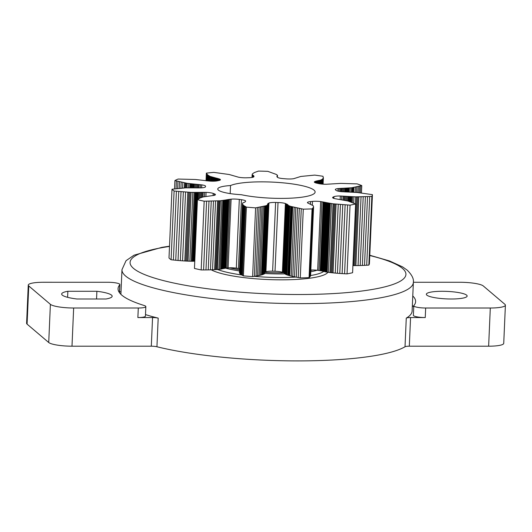 <?xml version="1.0" encoding="UTF-8"?>
<svg xmlns="http://www.w3.org/2000/svg" width="532" height="532" viewBox="0 0 532 532"><rect width="100%" height="100%" fill="white"/><g stroke="black" fill="none" stroke-linecap="round" stroke-linejoin="round"><path stroke-width="0.8" d="M412.772 295.952A148.92 27.425 2.5 0 1 415.612 301.637A148.92 27.425 2.5 0 1 413.903 305.501A9.722 1.789 2.5 0 0 413.79 305.747A9.722 1.789 2.5 0 0 425.667 308.015L490.305 308.015A19.445 3.584 2.5 0 0 505.4 305.182A19.445 3.584 2.5 0 0 504.915 304.337L483.275 285.95A19.445 3.584 2.5 0 0 460.007 282.273L413.364 282.273M466.631 295.147A20.416 3.757 2.5 0 0 444.546 291.31A20.416 3.757 2.5 0 0 426.351 294.256A20.416 3.757 2.5 0 0 426.863 295.14A20.416 3.757 2.5 0 0 448.955 298.977A20.416 3.757 2.5 0 0 467.143 296.031A20.416 3.757 2.5 0 0 466.631 295.147M108.003 282.273L43.365 282.266A19.445 3.584 2.5 0 0 28.269 285.099A19.445 3.584 2.5 0 0 28.755 285.943L50.394 304.331A19.445 3.584 2.5 0 0 73.655 308.008L138.293 308.008A9.722 1.789 2.5 0 0 145.841 306.592A9.722 1.789 2.5 0 0 144.139 305.494A148.92 27.425 2.5 0 1 118.057 288.643A148.92 27.425 2.5 0 1 119.767 284.786A9.722 1.789 2.5 0 0 119.88 284.534A9.722 1.789 2.5 0 0 108.003 282.273M105.981 298.997A25.277 4.655 2.5 0 0 112.172 296.244A25.277 4.655 2.5 0 0 96.891 291.277L67.857 291.277A25.277 4.655 2.5 0 0 61.665 294.036A25.277 4.655 2.5 0 0 76.947 298.997L105.981 298.997M96.551 298.997L96.891 291.277M145.841 306.592L145.429 316.141A9.722 1.789 2.5 0 1 137.874 317.557L152.558 317.557A5.832 1.077 -177.5 0 1 158.19 318.123L156.94 346.764A145.835 26.859 2.5 0 0 297.621 360.902A145.835 26.859 2.5 0 0 405.018 346.764L406.268 318.123A145.835 26.859 2.5 0 0 412.114 311.047L413.364 282.406C413.943 278.861 411.881 274.765 407.166 270.123L402.598 266.898L389.491 260.946L369.78 255.247M145.495 314.585A145.835 26.859 2.5 0 0 158.19 318.123M121.01 291.815L119.56 291.815M67.597 297.322L67.857 291.277M406.268 318.123A5.832 1.077 -177.5 0 1 410.564 317.557L409.314 346.199L488.635 346.199A19.445 3.584 2.5 0 0 503.731 343.373L505.4 305.182M409.314 346.199A5.832 1.077 2.5 0 0 405.018 346.764M156.94 346.764A5.832 1.077 2.5 0 0 151.307 346.192L152.558 317.557M28.269 285.099L26.6 323.283A19.445 3.584 2.5 0 0 27.085 324.134L48.725 342.515A19.445 3.584 2.5 0 0 71.993 346.192L151.307 346.192M410.564 317.557L425.248 317.557L425.667 308.015M413.79 305.747L413.371 315.296A9.722 1.789 2.5 0 0 425.248 317.557M413.73 307.057A148.92 27.425 2.5 0 0 412.353 305.501M241.315 194.705A43.75 8.06 2.5 0 0 288.497 198.27A43.75 8.06 2.5 0 0 315.124 192.032A43.75 8.06 2.5 0 0 279.453 182.536A43.75 8.06 2.5 0 0 230.536 185.548A25.277 4.655 2.5 0 0 217.754 189.026A25.277 4.655 2.5 0 0 241.315 194.705M230.183 193.601L230.536 185.548M314.638 182.449L315.163 181.392L320.563 180.162L322.359 179.257L323.296 178.067L323.004 176.278A101.113 18.62 2.5 0 0 314.698 175.108L300.819 176.451L293.724 178.679A7.78 1.43 2.5 0 1 285.963 178.852A66.108 12.176 2.5 0 0 283.603 178.659A7.78 1.43 2.5 0 1 277.544 177.382L276.913 176.471L277.491 175.354L276.46 174.496L267.855 171.351A101.113 18.62 2.5 0 0 258.479 171.098L254.389 172.534L252.447 173.844L252.155 174.669L253.731 175.846L253.89 176.744A7.78 1.43 2.5 0 1 248.823 177.721A66.108 12.176 2.5 0 0 246.569 177.788A7.78 1.43 2.5 0 1 238.469 177.189L229.232 174.516L213.844 172.381A101.113 18.62 2.5 0 0 206.369 173.119L207.653 174.942L210.093 176.411L219.616 179.051L219.563 180.355M253.957 176.212L253.937 176.604M253.87 176.032L253.831 176.817M253.731 175.846L253.684 176.937M253.545 175.646L253.485 177.05M253.325 175.454L253.252 177.149M253.079 175.261L252.993 177.236M252.933 175.168L252.84 177.276M252.68 175.021L252.58 177.342M252.374 174.868L252.268 177.409M252.254 174.795L252.141 177.429M252.155 174.669L252.035 177.449M252.141 174.582L252.015 177.455M277.498 175.48L277.418 177.276M277.438 175.547L277.365 177.236M277.265 175.686L277.205 177.09M277.132 175.819L277.079 176.93M277.066 175.906L277.026 176.857M276.979 176.092L276.953 176.697M323.383 177.635L323.097 184.172M323.296 178.067L323.03 184.172M323.09 178.479L322.844 184.158M322.778 178.878L322.545 184.132M322.585 179.065L322.359 184.119M322.359 179.257L322.146 184.099M322.093 179.437L321.887 184.079M321.561 179.73L321.368 184.025M321.082 179.949L320.902 183.972M320.756 180.095L320.59 183.932M320.563 180.162L320.397 183.906M320.204 180.255L320.045 183.853M319.945 180.295L319.792 183.813M319.366 180.375L319.22 183.713M318.854 180.454L318.715 183.613M318.528 180.514L318.395 183.54M317.91 180.634L317.79 183.407M317.305 180.767L317.198 183.274M316.726 180.907L316.626 183.148M316.221 181.033L316.134 183.028M315.762 181.173L315.682 182.902M315.163 181.392L315.104 182.689M314.678 181.625A7.78 1.43 2.5 0 0 314.326 182.024A7.78 1.43 2.5 0 0 316.766 183.174A66.108 12.176 2.5 0 1 318.488 183.56A7.78 1.43 2.5 0 0 326.475 184.252L340.906 183.387L357.178 183.892A101.113 18.62 2.5 0 1 361.773 185.602L361.447 192.956M337.96 191.114L338.073 188.567L351.632 187.776L361.773 185.602M360.643 185.961L360.344 192.823M359.419 186.3L359.14 192.684M358.156 186.619L357.896 192.551M356.799 186.918L356.56 192.424M355.409 187.191L355.183 192.311M353.926 187.444L353.72 192.192M353.188 187.563L352.989 192.138M352.423 187.67L352.231 192.099M351.632 187.776L351.439 192.092M350.269 187.929L350.083 192.085M349.158 188.035L348.979 192.065M348.413 188.102L348.241 192.045M348.028 188.135L347.862 192.039M347.423 188.162L347.25 192.019M347.037 188.168L346.871 192.005M346.246 188.162L346.079 191.972M345.514 188.168L345.348 191.939M345.035 188.175L344.869 191.912M344.084 188.195L343.925 191.853M343.113 188.228L342.954 191.786M342.149 188.262L342.003 191.713M341.285 188.308L341.138 191.633M340.433 188.355L340.294 191.533M339.217 188.448L339.09 191.347M338.073 188.567A7.78 1.43 2.5 0 0 335.3 189.532A7.78 1.43 2.5 0 0 335.532 189.897A66.108 12.176 2.5 0 1 336.064 190.356A7.78 1.43 2.5 0 0 341.75 191.693L357.172 192.484L372.427 194.652L369.427 263.393A101.113 18.62 2.5 0 1 368.849 265.102L371.855 196.361A101.113 18.62 2.5 0 0 372.427 194.652M340.148 199.6L340.307 196.002L355.702 196.86L369.72 196.501L366.714 265.235L368.849 265.102M369.72 196.501L371.855 196.361M367.532 196.621L364.526 265.355L366.714 265.235M365.384 196.714L362.385 265.448L364.526 265.355M363.196 196.787L360.191 265.521L362.385 265.448M361.055 196.833L358.056 265.574L360.191 265.521M358.881 196.86L355.881 265.601L358.056 265.574M357.83 196.867L354.831 265.608L355.881 265.601M356.766 196.867L353.767 265.601L354.831 265.608M352.916 265.594L353.767 265.601M355.702 196.86L355.396 203.862M353.946 196.827L353.674 203.005M352.55 196.787L352.304 202.426M351.632 196.76L351.399 202.087M351.173 196.74L350.947 201.927M350.508 196.694L350.289 201.708M350.123 196.654L349.91 201.581M349.371 196.574L349.165 201.349M348.653 196.494L348.447 201.143M348.167 196.454L347.968 201.003L334.695 198.629A7.78 1.43 2.5 0 1 332.613 197.558A7.78 1.43 2.5 0 1 333.125 197.079A66.108 12.176 2.5 0 0 333.943 196.694L333.87 198.403M347.183 196.368L346.99 200.757M346.152 196.288L345.973 200.511M345.122 196.215L344.942 200.285M344.157 196.155L343.991 200.085M343.193 196.102L343.027 199.952M341.75 196.042L341.584 199.793M340.307 196.002A7.78 1.43 2.5 0 0 333.943 196.694M321.953 201.754L318.954 270.489L317.664 270.309L320.67 201.575L333.019 203.803L350.049 205.146A101.113 18.62 2.5 0 0 355.609 203.975L347.948 201.003M355.609 203.975L352.603 272.717A101.113 18.62 2.5 0 1 347.044 273.88L350.049 205.146M347.582 205.02L344.583 273.754L347.044 273.88M345.128 204.873L342.123 273.614L344.583 273.754M342.781 204.714L339.782 273.455L342.123 273.614M340.453 204.541L337.454 273.275L339.782 273.455M338.246 204.348L335.246 273.089L337.454 273.275M336.071 204.142L333.065 272.876L335.246 273.089M335.04 204.035L332.035 272.77L333.065 272.876M334.016 203.922L331.017 272.657L332.035 272.77M333.019 203.803L330.013 272.544L331.017 272.657M331.416 203.596L328.417 272.331L330.013 272.544M330.186 203.423L327.18 272.158L328.417 272.331M329.381 203.304L326.375 272.045L327.18 272.158M328.995 203.244L325.996 271.978L326.375 272.045M328.483 203.144L325.484 271.879L325.996 271.978M328.224 203.078L325.484 271.879M327.745 202.931L324.746 271.672L325.225 271.812M327.266 202.805L324.267 271.539L324.746 271.672M326.934 202.725L323.928 271.46L324.267 271.539M326.229 202.559L323.23 271.293L323.928 271.46M325.471 202.393L322.472 271.134L323.23 271.293M324.686 202.233L321.687 270.968L322.472 271.134M323.941 202.087L320.942 270.821L321.687 270.968M323.17 201.947L320.171 270.682L320.942 270.821M318.954 270.489L320.171 270.682M320.67 201.575A7.78 1.43 2.5 0 0 312.503 201.402L312.351 204.953M317.664 270.309A7.78 1.43 2.5 0 0 310.834 270.037M286.11 203.776L283.11 272.51L282.392 272.251L285.391 203.51L288.537 205.585L290.771 206.409L303.28 209.156A101.113 18.62 2.5 0 0 312.058 208.903L313.521 207.207L313.262 205.758L307.549 202.872A7.78 1.43 2.5 0 1 307.423 202.599A7.78 1.43 2.5 0 1 310.588 201.595A66.108 12.176 2.5 0 0 312.503 201.402M313.594 206.788L310.595 275.529A57.177 10.534 2.5 0 0 323.749 271.42M313.521 207.207L310.595 275.529M313.321 207.633L310.522 275.942M313.016 208.052L310.322 276.367M312.59 208.484L309.591 277.219L310.016 276.786M312.058 208.903L309.059 277.644L309.591 277.219M303.28 209.156L300.281 277.897A101.113 18.62 2.5 0 0 309.059 277.644M301.265 208.81L298.266 277.544L300.281 277.897M299.323 208.444L296.324 277.185L298.266 277.544M297.521 208.085L294.522 276.826L296.324 277.185M295.792 207.719L292.793 276.454L294.522 276.826M294.223 207.347L291.217 276.088L292.793 276.454M292.726 206.968L289.727 275.709L291.217 276.088M292.048 206.788L289.049 275.523L289.727 275.709M291.396 206.596L288.391 275.337L289.049 275.523M290.771 206.409L287.772 275.144L288.391 275.337M289.84 206.09L286.841 274.825L287.772 275.144M289.162 205.837L286.163 274.572L286.841 274.825M288.723 205.671L285.724 274.406L286.163 274.572M288.537 205.585L285.724 274.406M288.344 205.458L285.538 274.319M288.284 205.379L285.345 274.193M288.231 205.232L285.285 274.12M288.151 205.086L285.232 273.967M288.071 204.993L285.152 273.827M287.872 204.8L285.072 273.727M287.626 204.607L284.873 273.541M287.347 204.408L284.627 273.342M287.054 204.222L284.347 273.142M286.715 204.042L283.709 272.776L284.048 272.963M283.11 272.51L283.709 272.776M285.391 203.51A7.78 1.43 2.5 0 0 278.023 202.532L275.017 271.267A7.78 1.43 2.5 0 1 282.392 272.251M278.023 202.532A66.108 12.176 2.5 0 1 275.616 202.466L272.617 271.2A66.108 12.176 2.5 0 0 275.017 271.267M275.616 202.466A7.78 1.43 2.5 0 0 268.933 203.064L265.927 271.805A7.78 1.43 2.5 0 1 272.617 271.2M210.093 176.411L209.887 181.099L195.397 179.49L178.107 179.051A101.113 18.62 2.5 0 0 174.915 180.548L187.211 183.327L201.794 184.877A7.78 1.43 2.5 0 1 205.598 186.286A7.78 1.43 2.5 0 1 205.578 186.386A66.108 12.176 2.5 0 0 205.432 186.825A7.78 1.43 2.5 0 1 200.79 187.876L185.701 187.843L171.996 189.232A101.113 18.62 2.5 0 0 174.097 191.015L191.068 192.404L206.077 192.371A7.78 1.43 2.5 0 1 213.206 193.429A66.108 12.176 2.5 0 0 214.383 193.867A7.78 1.43 2.5 0 1 215.44 194.645A7.78 1.43 2.5 0 1 214.143 195.37L203.217 196.92L199.892 198.084L197.452 199.7A101.113 18.62 2.5 0 0 204.175 201.202L220.428 200.757L231.107 199.154A7.78 1.43 2.5 0 1 239.314 199.42A66.108 12.176 2.5 0 0 241.442 199.719A7.78 1.43 2.5 0 1 245.684 201.189A7.78 1.43 2.5 0 0 245.684 201.189L244.946 202.047L242.645 203.018L242.386 203.842L243.397 205.312L246.396 207.128A101.113 18.62 2.5 0 0 255.606 207.866L265.98 205.738L267.543 205.02L267.609 204.062L268.434 203.297L265.428 272.032L265.927 271.805M268.434 203.297L268.933 203.064M268.048 203.537L265.049 272.278L265.428 272.032M267.862 203.703L265.049 272.278M267.722 203.876L264.863 272.444M267.609 204.062L267.583 204.747M267.536 204.255L267.523 204.601M267.629 204.9L264.63 273.634L267.543 205.02M267.423 205.093L264.544 273.754M267.13 205.239L264.424 273.827M266.652 205.465L263.653 274.199L264.125 273.98M265.98 205.738L262.981 274.472L263.653 274.199M265.515 205.897L262.515 274.638L262.981 274.472M265.009 206.057L262.01 274.791L262.515 274.638M264.477 206.21L261.478 274.944L262.01 274.791M263.287 206.516L260.281 275.25L261.478 274.944M261.997 206.802L258.998 275.543L260.281 275.25M260.56 207.088L257.555 275.822L258.998 275.543M259.031 207.36L256.032 276.095L257.555 275.822M257.355 207.62L254.356 276.361L256.032 276.095M255.606 207.866L252.607 276.607L254.356 276.361M246.396 207.128L243.39 275.869A101.113 18.62 2.5 0 0 252.607 276.607M245.478 206.669L242.472 275.403L243.39 275.869M244.66 206.203L241.661 274.938L242.472 275.403M243.975 205.758L240.969 274.492L241.661 274.938A57.177 10.534 2.5 0 1 217.528 269.491M243.397 205.312L240.391 274.047L240.969 274.492M242.951 204.88L239.952 273.614L240.391 274.047M242.625 204.454L239.619 273.189L239.952 273.614M242.506 204.248L239.619 273.189M242.426 204.042L239.506 272.983M242.386 203.842L239.427 272.783M239.553 268.633A7.78 1.43 2.5 0 0 238.442 268.461A66.108 12.176 2.5 0 1 236.314 268.161A7.78 1.43 2.5 0 0 228.102 267.889L231.107 199.154M229.944 199.267L226.945 268.002L228.102 267.889M228.873 199.4L225.874 268.135L226.945 268.002M228.201 199.5L225.202 268.234L225.874 268.135M227.57 199.606L224.564 268.341L225.202 268.234M226.911 199.726L223.912 268.467L224.564 268.341M226.28 199.859L223.28 268.594L223.912 268.467M225.701 199.985L222.702 268.72L223.28 268.594M225.435 200.052L222.702 268.72M225.063 200.158L222.057 268.893L222.429 268.786M224.697 200.278L221.691 269.012L222.057 268.893M224.484 200.331L221.691 269.012M224.052 200.404L221.046 269.145L221.485 269.066M223.713 200.451L221.046 269.145M222.994 200.524L219.989 269.259L220.714 269.185M221.884 200.631L218.885 269.372L219.989 269.259M220.428 200.757L217.428 269.498L218.885 269.372M219.51 200.823L216.511 269.564L217.428 269.498M218.566 200.883L215.566 269.624L216.511 269.564M217.601 200.936L214.602 269.677L215.566 269.624M215.56 201.036L212.554 269.771L214.602 269.677M213.465 201.103L210.466 269.844L212.554 269.771M211.237 201.163L208.238 269.897L210.466 269.844M208.976 201.196L205.977 269.93L208.238 269.897M206.589 201.209L203.59 269.943L205.977 269.93M204.175 201.202L201.176 269.937L203.59 269.943M197.452 199.7L194.453 268.441A101.113 18.62 2.5 0 0 201.176 269.937M206.077 192.371L205.904 196.355M204.627 192.331L204.441 196.641M203.204 192.311L202.998 196.98M202.26 192.318L202.047 197.259M201.335 192.325L201.103 197.585M200.338 192.345L200.092 197.997M199.36 192.371L199.094 198.496M198.423 192.404L198.13 199.121M197.971 192.424L197.658 199.513M197.299 192.458L194.293 261.199L194.772 261.172M196.601 192.504L193.601 261.245L194.293 261.199M196.242 192.524L193.242 261.259L193.601 261.245M195.596 192.531L192.597 261.265L193.242 261.259M195.151 192.524L192.145 261.265L192.597 261.265M194.233 192.504L191.234 261.239L192.145 261.265M192.837 192.464L189.838 261.205L191.234 261.239M191.068 192.404L188.062 261.146L189.838 261.205M189.984 192.358L186.985 261.092L188.062 261.146M188.9 192.298L185.894 261.039L186.985 261.092M187.816 192.238L184.817 260.973L185.894 261.039M185.562 192.092L182.562 260.826L184.817 260.973M183.334 191.926L180.335 260.66L182.562 260.826M181.026 191.726L178.027 260.467L180.335 260.66M178.745 191.513L175.746 260.248L178.027 260.467M176.405 191.274L173.399 260.008L175.746 260.248M174.097 191.015L171.091 259.749L173.399 260.008M171.996 189.232L168.996 257.973A101.113 18.62 2.5 0 0 171.091 259.749M201.794 184.877L201.668 187.829M200.517 184.697L200.378 187.889M199.194 184.538L199.041 187.922M198.276 184.438L198.123 187.936M197.352 184.351L197.199 187.936M196.335 184.258L196.175 187.922M195.317 184.172L195.151 187.902M194.32 184.099L194.16 187.882M193.821 184.065L193.655 187.869M193.069 184.019L192.903 187.843M192.258 183.979L192.092 187.803M191.866 183.952L191.7 187.783M191.214 183.892L191.048 187.749M190.795 183.846L190.629 187.73M189.977 183.733L189.804 187.723M188.74 183.56L188.561 187.749M187.211 183.327L187.018 187.796M186.313 183.181L186.107 187.829M185.429 183.021L185.222 187.869M184.571 182.868L184.351 187.916M182.828 182.523L182.589 188.035M181.166 182.17L180.907 188.162M179.517 181.784L179.231 188.315M177.941 181.392L177.628 188.481M176.385 180.973L176.045 188.667M174.915 180.548L174.549 188.86M209.861 181.099A7.78 1.43 2.5 0 0 217.428 180.827A66.108 12.176 2.5 0 1 218.852 180.528A7.78 1.43 2.5 0 0 220.441 179.743A7.78 1.43 2.5 0 0 219.616 179.051M218.918 178.785L218.838 180.534M218.113 178.533L218.014 180.7M217.515 178.366L217.408 180.833M216.883 178.207L216.763 180.953M216.172 178.034L216.039 181.046M215.433 177.868L215.287 181.119M214.695 177.708L214.542 181.166M214.316 177.628L214.157 181.179M213.711 177.522L213.551 181.199M213.053 177.409L212.886 181.206M212.747 177.349L212.581 181.206M212.301 177.236L212.128 181.199M212.042 177.156L211.869 181.193M211.583 176.99L211.397 181.179M210.898 176.737L210.705 181.153M209.661 176.205L209.448 181.066M209.269 176.006L209.043 181.033M208.903 175.799L208.67 181.006M208.218 175.374L207.979 180.94M207.653 174.942L207.394 180.887M207.181 174.496L206.901 180.84M206.815 174.05L206.516 180.794M206.536 173.585L206.223 180.76M206.369 173.119L206.037 180.74M119.421 292.64L119.767 284.786M229.465 267.809A53.406 9.835 2.5 0 0 239.506 269.764M264.943 272.371A53.406 9.835 2.5 0 0 283.662 272.756M310.821 270.416A53.406 9.835 2.5 0 0 312.73 269.997M169.502 246.442A138.054 25.423 2.5 0 0 133.539 268.407A138.054 25.423 2.5 0 0 298.725 294.515A138.054 25.423 2.5 0 0 402.465 268.414A138.054 25.423 2.5 0 0 369.767 255.526M211.257 269.817A60.415 11.125 2.5 0 0 274.884 279.766A60.415 11.125 2.5 0 0 327.931 272.264M137.874 317.557L138.293 308.008M488.635 346.199L490.305 308.015M71.993 346.192L73.655 308.008M48.725 342.515L50.394 304.331M27.085 324.134L28.755 285.943M333.125 197.079L333.079 198.077M310.588 201.595L310.469 204.321M241.442 199.719L238.442 268.461M239.314 199.42L236.314 268.161M214.383 193.867L214.316 195.33M213.206 193.429L213.106 195.583M225.681 268.161A55.022 10.135 2.5 0 0 239.453 270.961M264.637 273.501A55.022 10.135 2.5 0 0 285.192 273.894M310.761 271.752A55.022 10.135 2.5 0 0 317.079 270.236M254.343 276.361A57.177 10.534 2.5 0 0 295.858 277.092M169.515 246.17L161.914 247.353L134.004 255.194L126.037 260.707L121.974 269.684A145.835 26.859 2.5 0 0 125.632 276.048A145.835 26.859 2.5 0 0 283.416 303.44A145.835 26.859 2.5 0 0 413.364 282.406M119.88 284.534L119.52 292.773M121.974 269.684L120.897 294.329"/></g></svg>
